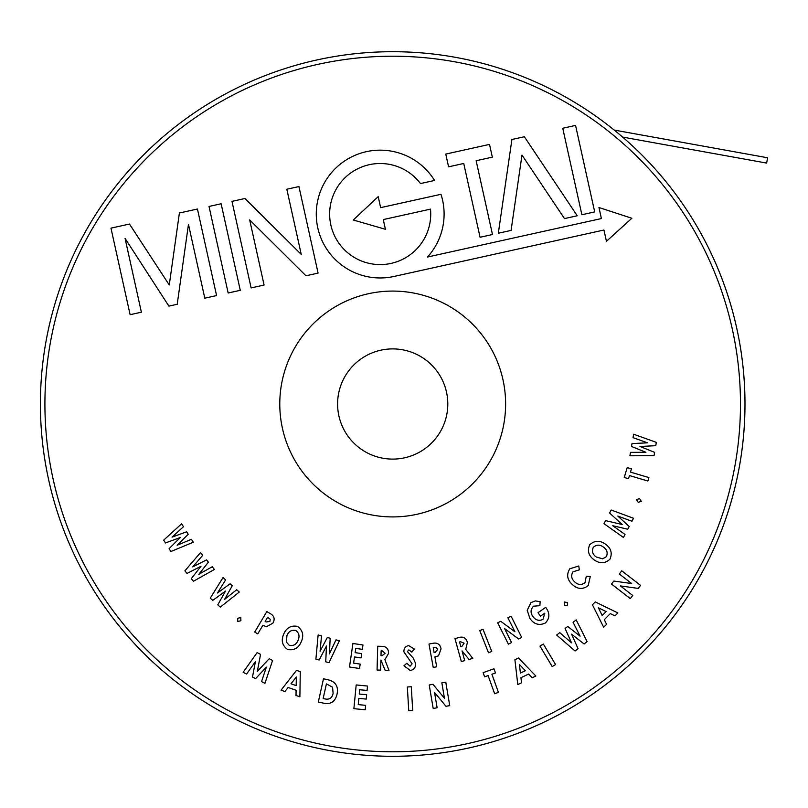 <?xml version="1.0" encoding="UTF-8"?>
<svg xmlns="http://www.w3.org/2000/svg" width="808" height="808" viewBox="0 0 808 808"><rect width="100%" height="100%" fill="white"/><g stroke="black" fill="none" stroke-linecap="round" stroke-linejoin="round"><path stroke-width="1.21" d="M392.698 51.702A352.298 352.298 0 0 1 614.221 130.068L767.6 157.762L766.64 163.085L622.625 137.087A352.298 352.298 0 0 1 468.791 747.976A352.298 352.298 0 0 1 48.722 480.104A352.298 352.298 0 0 1 316.595 60.024A352.298 352.298 0 0 1 736.674 327.897A352.298 352.298 0 0 1 468.791 747.976A352.298 352.298 0 0 1 48.722 480.104M630.301 598.617L611.505 584.073L613.827 581.063L631.684 583.548L619.322 573.973L621.756 570.822L640.552 585.366L638.219 588.396L620.403 585.931L632.735 595.476L630.301 598.617M163.691 540.128L181.618 523.806L183.477 526.735L172.023 537.148L186.668 531.775L188.234 534.26L177.154 545.238L191.446 539.31L193.294 542.239L170.902 551.51L169.094 548.652L180.305 537.512L165.478 542.946L163.691 540.128M184.891 570.842L200.536 552.571L202.747 555.248L192.748 566.903L206.535 559.873L208.393 562.136L198.829 574.316L212.201 566.761L214.403 569.448L193.445 581.265L191.294 578.649L200.98 566.297L187.012 573.428L184.891 570.842M210.262 598.162L223.038 577.558L225.624 579.861L217.463 593.011L230.068 583.83L232.249 585.77L224.594 599.364L236.704 589.749L239.289 592.052L220.301 607.111L217.776 604.859L225.513 591.082L212.757 600.384L210.262 598.162M237.673 618.332L240.774 617.494L240.895 620.695L237.784 621.554L237.673 618.332M254.712 632.068L266.842 611.575L270.084 613.504C274.266 615.787 275.195 619.019 272.872 623.19L266.327 626.796L262.903 625.21L257.772 633.886L254.712 632.068M265.155 621.403L266.135 621.978L269.912 621.433L270.215 619.271L267.64 617.211L265.155 621.403M283.709 634.098C286.446 627.755 291.042 625.19 297.506 626.402C302.788 630.301 304.04 635.421 301.273 641.764C298.576 648.107 294.011 650.662 287.587 649.45C282.224 645.612 280.931 640.491 283.709 634.098M295.708 630.472C291.536 629.705 288.608 631.401 286.921 635.573L286.456 642.198L289.335 645.4C293.456 646.127 296.364 644.441 298.061 640.34C299.869 636.27 299.091 632.977 295.708 630.472M315.898 659.116L318.13 634.957L321.513 635.886L320.079 651.298L327.321 637.482L330.179 638.27L329.401 653.854L335.997 639.865L339.37 640.784L329.007 662.712L325.725 661.813L326.483 646.006L319.15 660.005L315.898 659.116M349.48 667.014L352.924 643.491L362.974 644.966L362.327 649.349L355.762 648.39L355.146 652.642L361.711 653.601L361.085 657.904L354.51 656.944L353.611 663.136L360.176 664.095L359.53 668.489L349.48 667.014M377.073 670.044L377.71 646.238L381.457 646.339C386.204 646.309 388.577 648.673 388.567 653.44L384.871 659.661L388.991 670.367L385.123 670.266L380.881 660.055L380.608 670.145L377.073 670.044M381.002 655.641L382.103 655.672L385.143 653.308L382.093 650.793L381.124 650.763L381.002 655.641M408.626 645.562L414.282 649.026L411.858 652.157L408.868 649.895L407.394 651.551L413.241 658.106L415.585 663.398C415.817 667.347 414.06 669.731 410.312 670.519L403.98 665.772L406.798 663.277L410.1 666.216L412.11 663.822L403.919 651.915C403.788 648.45 405.364 646.329 408.626 645.562M461.328 661.57L454.975 638.633L458.58 637.633C463.095 636.229 466.034 637.805 467.418 642.36L465.721 649.38L472.761 658.409L469.054 659.439L462.035 650.915L464.721 660.631L461.328 661.57M460.853 646.663L461.913 646.37L464.115 643.219L460.479 641.704L459.55 641.966L460.853 646.663M488.497 652.763L479.76 630.573L483.012 629.301L491.749 651.48L488.497 652.763M508.384 644.138L497.718 622.827L500.748 621.312L514.908 631.765L507.889 617.736L511.06 616.15L521.715 637.462L518.675 638.987L504.566 628.574L511.555 642.552L508.384 644.138M535.371 600.92L540.138 601.677L539.885 605.677L533.553 606.192C530.523 609.272 530.28 612.686 532.825 616.413C535.522 620.221 538.906 621.211 542.976 619.393L544.845 613.131L540.431 616.191L538.007 612.706L545.673 607.374L546.269 608.182C549.995 613.615 549.682 618.564 545.339 623.029C539.128 625.826 533.977 624.281 529.886 618.403L527.2 610.272L530.997 602.566L535.371 600.92M564.398 605.182L564.216 601.98L567.367 602.546L567.549 605.758L564.398 605.182M569.791 568.802L578.78 566.004L579.336 569.862L572.993 571.791C570.791 575.488 571.367 578.851 574.7 581.891C578.074 585.032 581.518 585.275 585.022 582.639L586.295 576.175L590.274 576.538L588.204 585.588C582.831 589.709 577.538 589.345 572.317 584.487C567.145 579.78 566.307 574.549 569.791 568.802M594.153 559.863C588.577 555.823 587.093 550.783 589.719 544.744C594.617 540.36 599.869 540.178 605.495 544.188C611.07 548.198 612.555 553.197 609.929 559.197C605.081 563.671 599.819 563.893 594.153 559.863M593.284 547.339C591.607 551.238 592.607 554.46 596.304 557.015L602.637 558.823L606.394 556.651C608.01 552.793 607.02 549.591 603.394 547.046C599.799 544.44 596.425 544.541 593.284 547.339M623.443 537.471L604.01 523.665L605.606 520.625L622.18 524.513L609.596 513.019L611.171 510.02L633.533 518.261L631.957 521.261L617.827 516.07L629.21 526.483L627.765 529.23L612.757 525.715L625.028 534.442L623.443 537.471M638.189 502.324L636.522 499.576L639.582 498.607L641.279 501.354L638.189 502.324M628.513 478.73L624.261 477.467L627.19 467.6L631.442 468.862L630.472 472.104L648.895 477.579L647.875 481.023L629.452 475.559L628.513 478.73M654.056 455.672L629.917 455.783L630.503 452.359L645.915 452.298L631.513 446.46L632.018 443.562L647.531 442.834L633.028 437.653L633.613 434.219L656.338 442.36L655.763 445.693L640.047 446.471L654.621 452.369L654.056 455.672M243.137 672.317L257.116 652.611L260.56 654.359L257.328 671.387L269.195 658.722L272.599 660.439L264.933 683.336L261.539 681.619L266.357 667.145L255.601 678.619L252.49 677.043L255.409 661.611L246.571 674.054L243.137 672.317M353.884 708.666L356.187 684.942L367.499 686.043L367.074 690.456L359.671 689.739L359.257 694.032L366.66 694.749L366.236 699.092L358.843 698.375L358.237 704.616L365.64 705.334L365.206 709.767L353.884 708.666M408.747 710.777L407.343 686.972L411.292 686.739L412.696 710.545L408.747 710.777M433.189 708.444L429.23 684.972L432.997 684.336L444.451 698.284L441.855 682.841L445.774 682.174L449.733 705.647L445.955 706.283L434.522 692.375L437.118 707.778L433.189 708.444M484.628 676.851L483.123 672.66L493.971 668.761L495.476 672.953L491.9 674.236L498.435 692.385L494.637 693.749L488.113 675.599L484.628 676.851M517.787 684.578L514.908 659.732L518.534 658.015L535.876 676.033L532.159 677.791L528.604 674.074L520.948 677.69L521.503 682.821L517.787 684.578M519.433 664.54L520.403 673.084L525.392 670.721L519.433 664.54M552.187 666.59L539.966 646.067L543.35 644.057L555.571 664.57L552.187 666.59M575.064 650.995L556.672 635.058L559.762 632.644L571.509 642.825L565.105 628.493L567.731 626.452L580.083 636.159L573.084 622.291L576.185 619.877L587.123 641.623L584.103 643.976L571.579 634.159L578.053 648.673L575.064 650.995M603.677 627.281L592.426 604.788L595.264 601.91L617.878 612.949L614.959 615.888L610.313 613.605L604.303 619.675L606.586 624.342L603.677 627.281M606.121 611.555L598.354 607.778L602.202 615.514L606.121 611.555M446.501 392.102A55.106 55.106 0 0 1 404.596 457.803A55.106 55.106 0 0 1 338.895 415.898A55.106 55.106 0 0 1 380.79 350.197A55.106 55.106 0 0 1 446.501 392.102M502.95 379.609A112.918 112.918 0 0 0 368.307 293.748A112.918 112.918 0 0 0 282.446 428.392A112.918 112.918 0 0 0 417.09 514.252A112.918 112.918 0 0 0 502.95 379.609M317.776 227.856A63.923 63.923 0 0 0 393.991 276.457L603.94 230.017L606.444 241.309L631.866 218.261L598.97 207.525L601.405 218.554L427.493 257.035A63.923 63.923 0 0 0 440.976 194.304L380.639 207.646L378.205 196.637L353.298 219.998L385.426 229.29L383.275 219.574L430.482 209.131A50.54 50.54 0 0 1 388.113 263.964A50.54 50.54 0 0 1 358.994 168.165A50.54 50.54 0 0 1 420.493 183.567L434.563 180.457A63.923 63.923 0 0 0 317.776 227.856M130.118 314.696L141.39 312.201L125.068 238.4L168.892 306.111L177.215 304.273L188.466 224.371L204.798 298.172L216.584 295.566L197.435 209.019L179.396 213.009L169.266 284.982L129.472 224.048L110.969 228.139L130.118 314.696M221.129 203.768L209.019 206.454L228.159 293.001L240.279 290.325L221.129 203.768M244.945 198.505L231.977 201.374L251.126 287.921L264.095 285.052L249.672 219.887L305.969 275.791L318.089 273.104L298.94 186.557L286.83 189.234L301.243 254.409L244.945 198.505M492.476 234.522L476.144 160.731L492.335 157.146L489.517 144.4L445.764 154.076L448.581 166.822L463.741 163.469L480.073 237.269L492.476 234.522M524.362 136.744L511.908 139.491L498.334 233.229L511.08 230.411L521.988 155.065L564.479 218.594L577.235 215.776L524.362 136.744M594.698 211.908L575.559 125.412L562.742 128.25L581.881 214.746L594.698 211.908M433.229 667.428L428.987 644.026L432.664 643.36C437.3 642.37 440.087 644.198 441.047 648.854L438.491 655.864L434.906 656.884L436.694 666.802L433.229 667.428M434.108 652.541L435.219 652.339L437.684 649.46L436.512 647.642L433.25 647.753L434.108 652.541M281.043 690.183L296.506 670.347L300.283 671.68L299.879 696.819L296.011 695.456L296.112 690.285L288.133 687.477L284.911 691.547L281.043 690.183M296.324 676.983L290.991 683.79L296.193 685.618L296.324 676.983M318.322 702.011L323.483 678.77L328.088 679.801C335.653 681.649 338.623 686.487 337.017 694.304C335.128 701.91 330.452 704.829 322.998 703.041L318.322 702.011M326.412 683.901L323.149 698.536L324.957 698.94C329.442 699.849 332.169 697.981 333.108 693.325L332.573 687.194L326.412 683.901M732.26 328.876A347.783 347.783 0 0 0 317.574 64.428A347.783 347.783 0 0 0 53.126 479.124A347.783 347.783 0 0 0 467.822 743.572A347.783 347.783 0 0 0 732.26 328.876"/></g></svg>
